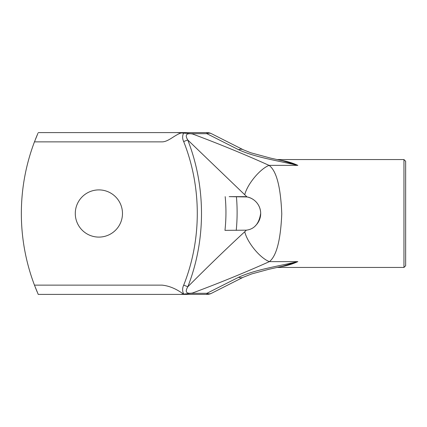 <?xml version="1.0" encoding="UTF-8"?>
<svg xmlns="http://www.w3.org/2000/svg" width="427" height="427" viewBox="0 0 427 427"><rect width="100%" height="100%" fill="white"/><g stroke="black" fill="none" stroke-linecap="round" stroke-linejoin="round"><path stroke-width="0.64" d="M403.963 267.435L405.65 265.749L405.65 161.251L403.963 159.565L403.963 267.435L277 267.435M176.634 132.594L191.157 133.683L206.898 133.683A10.115 6.736 -63.2 0 1 211.461 133.683A10.115 10.115 0 0 0 206.898 132.594L38.238 132.594L206.898 132.594L206.898 133.683L238.576 149.706C254.892 157.243 277.518 160.691 297.843 165.372C292.004 162.682 285.844 160.92 279.37 160.082M279.37 266.918C285.844 266.08 292.004 264.318 297.843 261.628C277.518 266.309 254.898 269.752 238.576 277.294L206.898 293.317L191.136 293.317L183.482 294.112C176.351 288.855 169.22 285.86 162.089 285.135L34.459 285.135L38.238 294.406L206.898 294.406L38.238 294.406L37.934 293.712M229.219 196.644L247.03 196.948C252.213 197.712 260.267 202.857 260.694 213.185C259.21 223.529 254.428 229.192 246.347 230.169L244.746 231.744C247.302 242.632 260.07 258.116 269.389 261.628C276.515 256.003 280.64 240.07 281.767 213.842C280.688 186.882 276.456 170.725 269.069 165.372C244.746 154.419 219.248 143.963 192.577 133.998L191.157 133.683M211.461 133.683L243.139 149.706A10.115 6.736 -63.2 0 1 243.31 149.797M238.576 149.706A10.115 6.736 -63.2 0 1 243.139 149.706M183.727 132.893C182.292 135.711 182.276 138.599 183.674 141.556C201.811 187.17 201.822 239.579 183.706 285.124C182.254 288.182 182.26 291.177 183.733 294.107M244.746 231.744C226.732 248.375 207.762 266.71 187.832 286.752C206.086 240.059 206.044 186.674 187.741 139.949L183.674 141.556M247.03 196.948L187.741 139.949C184.71 134.911 186.321 132.925 192.577 133.998M37.928 133.304L34.459 141.865L162.079 141.865C168.59 141.865 175.102 134.462 181.614 132.888M34.459 141.865A202.265 202.265 0 0 0 34.459 285.135L34.144 284.291M122.48 213.5A23.597 23.597 0 0 1 87.087 233.937A23.597 23.597 0 0 1 87.087 193.063A23.597 23.597 0 0 1 122.48 213.5M183.482 294.112L180.114 294.406M211.461 293.317L211.461 293.317A10.115 6.736 -116.8 0 1 206.898 293.317L206.898 294.406A10.115 10.115 0 0 0 211.461 293.317L243.139 277.294A10.115 6.736 -116.8 0 1 238.576 277.294M35.58 138.972L37.085 135.284M37.09 291.726L35.361 287.472M244.788 194.573C247.452 184.026 260.054 168.868 269.069 165.372L297.843 165.372L282.594 160.776L270.547 158.107L250.708 152.749L243.134 149.706M243.134 277.294L251.754 273.91L268.962 269.261L282.599 266.224L297.843 261.628L269.389 261.628C244.884 272.591 219.27 283.048 192.55 293.002C186.268 294.064 184.699 291.977 187.832 286.752L183.706 285.124M225.189 196.644C226.267 207.89 226.193 219.126 224.97 230.356L246.352 230.169M234.001 196.644L243.838 196.644A16.856 16.856 0 0 1 255.309 225.851M229.192 196.65L233.975 196.65M191.136 293.317L192.55 293.002M236.243 230.356C237.337 219.126 237.401 207.89 236.43 196.644M403.963 159.565L277 159.565"/></g></svg>
